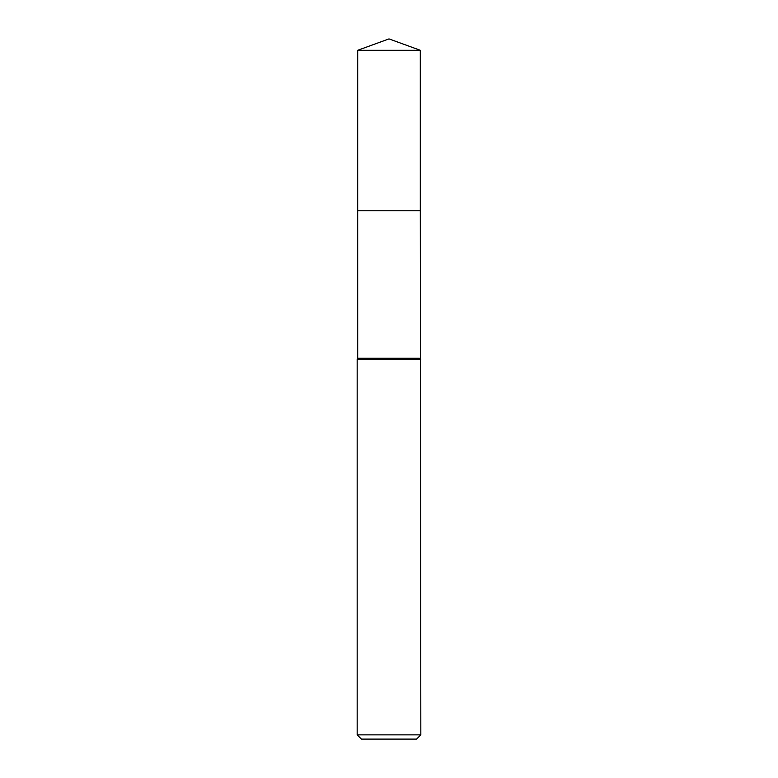 <?xml version="1.0" encoding="UTF-8"?>
<svg xmlns="http://www.w3.org/2000/svg" width="778" height="778" viewBox="0 0 778 778"><rect width="100%" height="100%" fill="white"/><g stroke="black" fill="none" stroke-linecap="round" stroke-linejoin="round"><path stroke-width="1.17" d="M357.705 50.288L420.295 50.288L389 38.9L357.705 50.288L357.695 210.77L420.305 210.77L420.83 734.86L357.17 734.86L361.42 739.1L416.58 739.1L420.83 734.86M420.295 50.288L420.305 210.77L357.695 210.77L357.705 358.24L420.295 358.24M357.705 358.24L357.17 359.154L420.83 359.154M357.17 359.154L357.17 734.86"/></g></svg>
